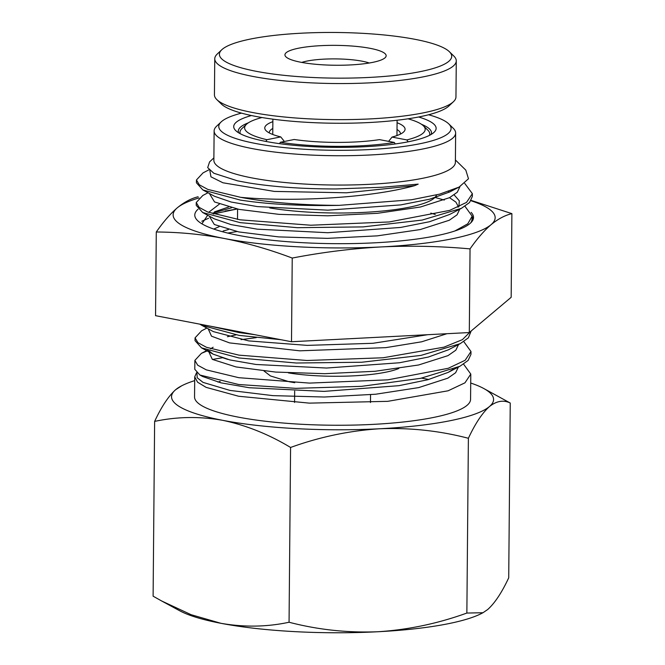 <?xml version="1.0" encoding="UTF-8"?>
<svg xmlns="http://www.w3.org/2000/svg" width="665" height="665" viewBox="0 0 665 665"><rect width="100%" height="100%" fill="white"/><g stroke="black" fill="none" stroke-linecap="round" stroke-linejoin="round"><path stroke-width="1" d="M272.883 119.185L272.392 119.093M283.864 141.578L283.872 140.781L280.738 136.907A70.158 13.782 -179.5 0 1 266.158 130.764A70.158 13.782 -179.5 0 1 272.866 121.653M265.85 141.429L266.923 139.708L280.738 136.907M395.268 143.948L394.312 142.46L379.491 139.625A70.158 13.782 -179.5 0 1 294.196 139.492L280.372 142.285L279.524 143.657M397.072 122.734A70.158 13.782 -179.5 0 1 403.622 131.969A70.158 13.782 -179.5 0 1 392.042 137.081L406.864 139.924L408.094 141.828M392.042 137.081L388.609 141.371M269.35 132.958A65.561 12.884 -179.5 0 1 269.317 132.543A65.561 12.884 -179.5 0 1 272.8 128.453M240.256 133.715A94.887 18.645 -179.5 0 1 239.99 132.285A94.887 18.645 -179.5 0 1 241.944 128.569L246.491 124.28A90.282 17.739 -179.5 0 1 262.002 117.53M266.923 139.708A90.282 17.739 -179.5 0 1 246.491 124.28M394.312 142.46A90.282 17.739 -179.5 0 1 280.372 142.285M397.013 129.534A65.561 12.884 -179.5 0 1 400.43 133.69A65.561 12.884 -179.5 0 1 400.388 134.106M408.002 118.802A90.282 17.739 -179.5 0 1 423.389 125.818L427.861 130.19A94.887 18.645 -179.5 0 1 429.756 133.939A94.887 18.645 -179.5 0 1 429.465 135.369M423.389 125.818A90.282 17.739 -179.5 0 1 406.864 139.924M301.029 62.286A50.607 9.942 -179.5 0 1 285.958 56.866A50.607 9.942 -179.5 0 1 310.846 46.417A50.607 9.942 -179.5 0 1 370.072 48.321A50.607 9.942 -179.5 0 1 385.11 57.73A50.607 9.942 -179.5 0 1 350.904 64.912A50.607 9.942 -179.5 0 1 301.029 62.286M369.258 63A39.102 7.681 0.5 0 0 362.126 61.188A39.102 7.681 0.5 0 0 301.711 62.419M453.464 101.687L448.917 105.976A116.167 22.826 -179.5 0 1 370.405 122.46A116.167 22.826 -179.5 0 1 255.925 116.442A116.167 22.826 -179.5 0 1 221.312 103.989L216.848 99.625A120.764 23.732 0.5 0 0 252.825 112.56A120.764 23.732 0.5 0 0 371.843 118.819A120.764 23.732 0.5 0 0 453.464 101.687A120.764 23.732 0.5 0 0 455.957 96.957L456.273 60.872A120.764 23.732 -179.5 0 1 383.564 81.986A120.764 23.732 -179.5 0 1 253.141 76.475A120.764 23.732 -179.5 0 1 214.753 58.761A120.764 23.732 -179.5 0 1 217.247 54.031L221.786 49.742A116.167 22.826 0.5 0 0 256.316 71.33A116.167 22.826 0.5 0 0 392.267 75.702A116.167 22.826 0.5 0 0 449.39 51.729A116.167 22.826 0.5 0 0 414.785 39.277A116.167 22.826 0.5 0 0 300.297 33.258A116.167 22.826 0.5 0 0 221.786 49.742M449.39 51.729L453.863 56.093A120.764 23.732 -179.5 0 1 456.273 60.872M214.753 58.761L214.438 94.846A120.764 23.732 0.5 0 0 216.848 99.625M213.731 229.051L219.142 226.682L213.756 229.059M223.116 231.004L228.378 229.591M471.136 212.384A139.376 27.381 -179.5 0 1 470.637 222.958A139.376 27.381 -179.5 0 1 376.44 242.725A139.376 27.381 -179.5 0 1 239.076 235.501A139.376 27.381 -179.5 0 1 197.555 220.572A139.376 27.381 -179.5 0 1 198.07 209.217M201.886 223.806L207.513 215.477M212.069 213.29L231.578 207.788M472.167 216.167L472.857 219.076L470.77 222.792M198.137 196.757C191.196 198.419 184.238 202.11 177.264 207.837C170.29 213.856 163.291 221.91 156.283 232.002C178.985 232.11 201.661 234.271 224.313 238.494C247.014 242.991 269.649 249.516 292.234 258.062C321.902 252.318 351.561 248.61 381.195 246.931C410.829 245.543 440.446 246.2 470.039 248.885L469.307 332.55L511.169 297.305L511.892 213.64L471.161 200.406M292.234 258.062L291.503 341.735L469.307 332.55M470.039 248.885C477.054 238.793 484.045 230.738 491.028 224.712C498.002 218.984 504.959 215.294 511.892 213.64M156.283 232.002L155.552 315.675L291.503 341.735M198.951 197.962A161.021 31.637 0.5 0 0 177.264 207.837A161.021 31.637 0.5 0 0 224.313 238.494A161.021 31.637 0.5 0 0 381.195 246.931A161.021 31.637 0.5 0 0 491.028 224.712A161.021 31.637 0.5 0 0 470.953 200.739M418.601 116.99A101.213 19.884 -179.5 0 1 434.037 132.327A101.213 19.884 -179.5 0 1 365.634 146.682A101.213 19.884 -179.5 0 1 265.884 141.437A101.213 19.884 -179.5 0 1 235.734 130.598A101.213 19.884 -179.5 0 1 251.437 115.535M248.419 122.792A96.608 18.986 0.5 0 0 238.278 131.146A96.608 18.986 0.5 0 0 238.619 132.784M241.503 113.125A116.167 22.826 0.5 0 0 221.162 121.911A116.167 22.826 0.5 0 0 255.684 143.499A116.167 22.826 0.5 0 0 391.635 147.871A116.167 22.826 0.5 0 0 448.767 123.898A116.167 22.826 0.5 0 0 428.576 114.762M448.767 123.898L453.231 128.262A120.764 23.732 -179.5 0 1 455.641 133.042A120.764 23.732 -179.5 0 1 382.932 154.164A120.764 23.732 -179.5 0 1 252.509 148.644A120.764 23.732 -179.5 0 1 214.122 130.93A120.764 23.732 -179.5 0 1 216.615 126.2L221.162 121.911M214.122 130.93L213.864 160.248A120.764 23.732 0.5 0 0 252.251 177.971A120.764 23.732 0.5 0 0 382.674 183.482A120.764 23.732 0.5 0 0 455.384 162.36L455.641 133.042M213.889 157.854L209.575 161.919L207.688 167.613L213.831 173.249L237.571 180.855L249.142 183C273.972 186.965 302.941 188.951 336.058 188.951L382.55 187.231L418.177 184.13L414.578 185.685C368.344 198.478 289.583 201.985 240.647 197.322A138.012 27.115 -179.5 0 0 339.092 205.36L411.51 199.766L439.573 194.155L459.058 187.098L468.484 178.777L465.816 170.14L455.409 159.957M207.829 350.646L201.395 353.356L194.87 360.405L197.713 365.21L206.275 369.856L238.76 377.687L309.524 383.098L387.903 379.831L448.26 368.285L465.143 360.28L470.986 351.536L463.779 341.602M470.986 351.536L470.961 354.345L468.152 360.422L459.922 366.265L420.621 378.327L361.502 386.348L295.883 388.343L238.702 384.511L199.899 375.018L194.787 369.299L194.87 360.405M196.549 372.691L194.72 376.856L197.58 382.192L206.108 387.363L238.602 396.24L309.341 403.131L387.753 401.336L448.102 390.796L464.951 382.832L470.787 374.079L463.58 364.154M194.72 377.055L194.546 396.914A138.012 27.115 0.5 0 0 238.419 417.154A138.012 27.115 0.5 0 0 387.471 423.455A138.012 27.115 0.5 0 0 470.571 399.324L470.787 374.079M428.775 379.482A138.012 27.115 0.5 0 0 426.697 379.075A138.012 27.115 0.5 0 0 421.552 378.136M209.051 169.758L203.033 172.892L196.441 179.974L199.284 184.77L207.812 189.417L240.647 197.322M339.092 205.36C301.162 206.117 268.236 204.355 240.314 200.074L202.867 189.957L196.416 182.784L196.441 179.974M208.02 192.75L202.842 195.452L196.242 202.517L199.118 207.364L207.646 211.985L240.14 219.824L310.813 225.227L389.258 221.952L449.681 210.389L466.531 202.401L472.366 193.665L464.752 183.449M472.366 193.665L472.341 196.458L469.557 202.526L461.394 208.336L422.184 220.065L363.057 226.906L297.338 227.688L240.115 222.634L202.7 212.526L196.225 205.335L196.242 202.517M454.902 230.963L467.753 223.831L472.167 216.216L464.96 206.275M435.417 197.555L444.27 200.065M211.005 326.307L239.159 332.591L254.387 334.62M400.222 336.116L309.558 340.804M280.904 339.699L239.134 335.393L201.719 325.293L199.791 324.154M206.84 328.078L201.628 330.788L195.061 337.845L197.929 342.675L206.483 347.305L238.959 355.143L307.031 360.497L383.107 357.77L443.921 347.172L462.391 339.657L470.754 331.336M471.169 330.987L468.376 337.845L460.197 343.672L420.962 355.401L361.802 362.234L296.266 363.015L238.935 357.953L201.495 347.845L195.036 340.655L195.061 337.845M237.122 209.01L213.274 213.947M201.803 221.246L208.569 218.27M236.923 231.553L227.771 233.074M194.687 380.621A161.021 31.637 0.5 0 0 181.653 385.816A161.021 31.637 0.5 0 0 175.676 389.682A161.021 31.637 0.5 0 0 222.725 420.33A161.021 31.637 0.5 0 0 379.607 428.767A161.021 31.637 0.5 0 0 489.44 406.556A161.021 31.637 0.5 0 0 483.655 388.451A161.021 31.637 0.5 0 0 470.712 383.023M220.165 381.436A138.012 27.115 0.5 0 0 217.896 382.059M290.58 447.462C319.69 436.93 349.366 430.704 379.607 428.767C409.914 427.587 439.507 430.754 468.384 438.277L466.863 613.055C437.753 623.587 408.077 629.822 377.836 631.75C347.529 632.939 317.937 629.763 289.059 622.24C266.973 627.004 244.271 627.361 220.955 623.313L191.096 614.693L161.637 600.969L153.108 596.181L154.629 421.402C176.998 416.623 199.7 416.273 222.725 420.33C246.042 425.218 268.66 434.262 290.58 447.462L289.059 622.24M468.384 438.277C475.3 423.497 482.316 412.915 489.44 406.556C496.572 400.929 503.505 399.756 510.246 403.032L508.717 577.81C501.809 592.598 494.793 603.172 487.669 609.539L482.965 612.731L466.863 613.055M510.246 403.032L483.655 388.451M181.653 385.816L175.676 389.682C168.544 396.066 161.52 406.639 154.629 421.402M161.637 600.969L179.691 610.761A161.021 31.637 0.5 0 0 220.955 623.313A161.021 31.637 0.5 0 0 377.836 631.75A161.021 31.637 0.5 0 0 481.693 613.396L482.965 612.731M212.443 359.441L222.667 357.712L227.663 359.374M431.111 134.463A96.608 18.986 0.5 0 0 431.485 132.834A96.608 18.986 0.5 0 0 421.494 124.305M269.791 207.946A102.36 20.116 0.5 0 0 375.567 211.636A102.36 20.116 0.5 0 0 436.531 194.936M472.142 218.727L471.502 221.927M225.144 211.079L237.056 208.993M398.809 368.485A72.46 14.239 -179.5 0 1 288.402 372.899M414.578 185.685L346.54 192.792L274.379 191.42L222.925 182.775L210.946 176.815L209.866 170.556M459.964 186.616L457.254 192.276L449.515 197.68L420.496 206.998L377.57 213.299L327.67 215.809L278.851 214.338L238.993 209.375L214.537 201.952L209.4 193.507M449.507 197.68L455.916 202.127L458.127 206.208L457.969 207.197M459.756 209.192L457.038 214.845L449.291 220.248L420.255 229.558L377.321 235.859L327.429 238.361L278.627 236.89L238.785 231.927L214.329 224.504L209.192 216.059M214.371 211.902L228.552 207.031M430.787 213.108L435.267 214.479M446.905 333.705L421.701 341.793L385.717 347.654L299.749 350.821L229.558 342.899L211.495 336.174L208.212 328.826M458.584 344.478L455.833 350.181L448.002 355.625L418.559 364.994L375.077 371.278L324.703 373.688L275.684 372.076L236.067 366.947L212.326 359.374L208.378 350.837M241.038 339.649L256.258 337.645M458.401 367.03L455.633 372.724L447.819 378.177L418.684 387.604L375.65 394.229L324.304 397.022L272.899 395.633L230.007 390.422L203.033 382.383L197.206 377.77L196.94 373.04M237.571 180.855L213.831 173.249M453.838 189.492L449.781 191.927L429.64 199.192L400.729 204.903L327.878 210.165L257.372 206.599L231.204 202.044L214.512 196.283L202.867 189.957M448.484 191.487L449.557 192.044M454.162 194.903L459.307 200.813L458.883 206.782M461.394 208.336L449.631 214.463L429.507 221.728L400.613 227.447L327.779 232.717L257.247 229.167L231.063 224.612L214.338 218.851L202.7 212.534M208.619 212.351L219.35 204.13M427.745 334.695L372.965 343.298L307.288 345.384L248.727 340.904L213.357 331.619L201.719 325.301M460.197 343.672L448.451 349.782L428.302 357.055L399.407 362.766L326.557 368.036L256.033 364.478L229.857 359.923L213.132 354.162L208.86 351.012M227.43 336.714L236 334.886M453.156 369.308L448.185 372.375L427.836 379.74L398.909 385.675L324.038 391.386L249.209 387.728L220.888 382.816L202.617 376.498L199.899 375.018M239.982 133.565L239.99 132.285M429.74 135.228L429.756 133.939M396.963 135.56L397.096 120.24M272.75 134.471L272.883 119.16M294.72 382.699L289.134 381.735L270.472 375.949L264.063 371.037M237.505 219.4L237.596 209.101M472.167 216.216L472.142 219.018M294.562 402.45L294.662 391.103M370.48 402.541L370.546 394.711M201.395 353.356L207.123 350.38M213.149 347.238L210.63 348.801M209.292 351.162L213.132 354.162L201.495 347.845M453.015 369.366L448.185 372.375L459.922 366.265M449.781 191.927L459.058 187.098"/></g></svg>
